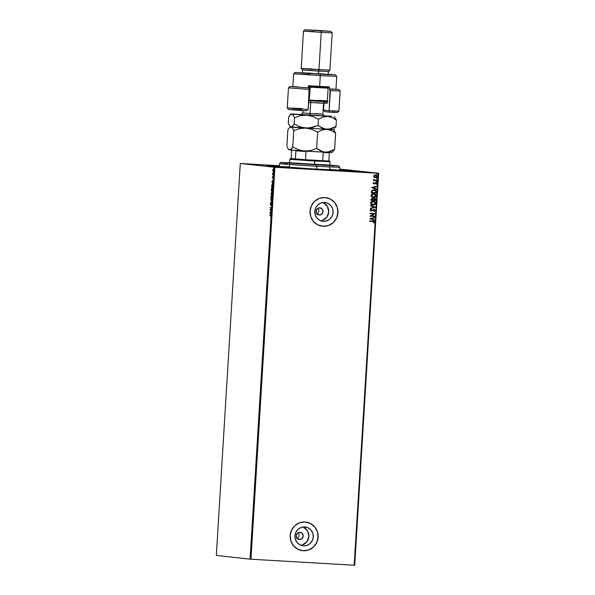 <?xml version="1.0" encoding="UTF-8"?>
<svg xmlns="http://www.w3.org/2000/svg" width="595" height="595" viewBox="0 0 595 595"><rect width="100%" height="100%" fill="white"/><g stroke="black" fill="none" stroke-linecap="round" stroke-linejoin="round"><path stroke-width="0.89" d="M339.663 169.873A42.438 0.513 -176.5 0 1 351.838 170.981A42.438 0.513 -176.5 0 1 319.545 169.501L349.287 170.996L339.663 169.873M288.85 167.745L300.393 168.564L288.85 167.745M262.93 164.882L274.474 165.693L262.93 164.882M351.608 171.397L363.158 172.215L351.608 171.397M298.221 533.046L298.616 533.611L298.221 533.046M298.891 534.251L299.062 535.641L298.891 534.251M298.72 537.002L299.062 535.641L298.72 537.002M297.909 538.118L298.37 537.597L297.909 538.118M296.749 538.832L297.359 538.535L296.749 538.832M299.493 539.479L297.091 538.289L296.228 535.686L297.403 533.209L299.932 532.302A3.6 3.496 -83.7 0 1 303.19 536.184A3.6 3.496 -83.7 0 1 299.315 539.464A3.6 3.496 -83.7 0 1 296.236 535.597A3.6 3.496 -83.7 0 1 299.932 532.302L302.334 533.499L303.197 536.095L302.022 538.572L299.493 539.479M318.065 208.57L318.459 209.142L318.065 208.57M318.734 209.775L318.913 211.166L318.734 209.775M318.563 212.527L318.913 211.166L318.563 212.527M317.752 213.642L318.213 213.122L317.752 213.642M316.592 214.356L317.209 214.059L316.592 214.356M319.337 215.003L316.942 213.813L316.071 211.218L317.247 208.733L319.775 207.826A3.6 3.496 -83.7 0 1 323.04 211.708A3.6 3.496 -83.7 0 1 319.165 214.988A3.6 3.496 -83.7 0 1 316.079 211.121A3.6 3.496 -83.7 0 1 319.775 207.826L322.178 209.024L323.048 211.619L321.873 214.096L319.337 215.003M300.936 545.258L300.899 545.265A9.468 9.193 96.3 0 0 302.922 527.006M303.532 545.823L300.066 544.901L297.217 542.685L295.41 539.501L294.934 535.842L295.856 532.272L298.036 529.319L301.137 527.445L304.692 526.932A9.468 9.193 -83.7 0 1 313.275 537.151A9.468 9.193 -83.7 0 1 303.071 545.786A9.468 9.193 -83.7 0 1 294.956 535.604A9.468 9.193 -83.7 0 1 304.692 526.932L308.158 527.854L311.014 530.078L312.814 533.254L313.29 536.913L312.368 540.491L310.196 543.436L307.094 545.31L303.532 545.823M320.779 220.79L320.75 220.79A9.468 9.193 96.3 0 0 322.773 202.531M323.382 221.355L319.909 220.425L317.061 218.209L315.261 215.026L314.777 211.374L315.7 207.796L317.879 204.844L320.98 202.969L324.535 202.456A9.468 9.193 -83.7 0 1 333.118 212.675A9.468 9.193 -83.7 0 1 322.914 221.31A9.468 9.193 -83.7 0 1 314.8 211.128A9.468 9.193 -83.7 0 1 324.535 202.456L328.001 203.378L330.857 205.602L332.657 208.786L333.133 212.437L332.218 216.015L330.039 218.96L326.938 220.834L323.382 221.355M322.349 226.197A14.384 13.968 96.3 0 0 322.378 226.204A14.384 13.968 96.3 0 0 323.078 226.264A14.384 13.968 96.3 0 0 337.878 213.077A14.384 13.968 96.3 0 0 325.539 197.607A14.384 13.968 96.3 0 0 325.524 197.607L325.577 197.607A14.384 13.968 -83.7 0 1 337.915 213.084A14.384 13.968 -83.7 0 1 323.115 226.264L328.522 225.483L333.237 222.634L336.539 218.149L337.938 212.72L337.216 207.164L334.479 202.33L330.143 198.953L324.87 197.547A14.384 13.968 -83.7 0 1 325.577 197.607M302.58 550.68L302.543 550.68A14.384 13.968 -83.7 0 1 290.226 535.21A14.384 13.968 -83.7 0 1 305.027 522.023L299.62 522.804L294.904 525.653L291.595 530.138L290.196 535.567L290.925 541.13L293.662 545.957L297.998 549.334L303.272 550.739A14.384 13.968 -83.7 0 1 302.565 550.68L302.528 550.68A14.384 13.968 96.3 0 0 302.528 550.68A14.384 13.968 96.3 0 0 303.234 550.732A14.384 13.968 96.3 0 0 318.035 537.553A14.384 13.968 96.3 0 0 305.696 522.083A14.384 13.968 96.3 0 0 305.674 522.075L305.726 522.083A14.384 13.968 -83.7 0 1 318.065 537.56A14.384 13.968 -83.7 0 1 303.272 550.739L308.671 549.959L313.387 547.11L316.696 542.625L318.094 537.196L317.366 531.64L314.629 526.806L310.293 523.429L305.027 522.023A14.384 13.968 -83.7 0 1 305.726 522.083L305.756 522.09M354.702 565.25L378.673 173.294L344.907 169.56L378.673 173.294L378.145 173.271L354.174 565.228L250.964 559.226L274.935 167.269L378.145 173.271L274.064 167.21L250.093 559.166L216.327 555.425L240.298 163.469L274.064 167.21L240.298 163.469L279.382 165.737L240.298 163.469L216.327 555.425L250.093 559.166L274.064 167.21L274.935 167.269L250.964 559.226L250.093 559.166L354.174 565.228L378.145 173.271L378.673 173.294L354.702 565.25L354.174 565.228L354.702 565.25M344.036 169.501L339.7 169.248L344.036 169.501M272.897 171.308L273.261 171.702L273.641 170.966L273.358 168.883L272.897 171.308L273.179 171.717L273.715 170.349L273.358 168.883L273.023 169.225L272.897 171.308M272.659 173.279L272.562 174.633L273.432 174.729L272.659 173.279L272.562 174.633L273.432 174.729L272.659 173.279M273.112 178.262L273.231 176.849L272.584 177.682L272.555 176.574L272.458 177.972L273.06 177.02L273.112 178.262L273.083 176.633L272.674 177.6L272.555 176.574L272.384 177.31L272.57 178.069L273.06 177.02L273.112 178.262M272.755 185.863L272.205 183.877L271.491 186.904L272.681 187.031L272.287 183.877L271.491 186.904L272.681 187.031L272.755 185.863M272.287 193.501L272.138 192.363L271.67 193.04L271.38 192.549L271.03 194.372L272.227 194.505L272.019 192.282L271.67 193.04L271.439 192.542L271.03 194.372L272.227 194.505L271.03 194.372L271.335 194.022L272.227 194.491L272.287 193.501M271.811 201.274L270.718 199.466L271.528 201.207L270.517 202.746L271.811 201.274M271.275 210.035L270.39 209.931L271.432 207.521L270.234 207.387L271.104 207.871L270.056 210.288L271.253 210.422L270.39 209.931L271.432 207.521L270.234 207.387L271.104 207.871L270.056 210.288L271.253 210.422L271.275 210.035M270.576 215.078L269.743 215.375L270.725 215.524L270.74 216.982L270.837 215.204L269.773 214.988L269.743 215.375L270.822 215.479L269.743 215.375L270.048 215.018L270.822 215.479L270.74 216.982L270.576 215.078M269.907 212.735L271 214.475L270.762 212.088L271.201 211.195L269.907 212.735L271 214.475L270.762 212.088L271.201 211.195L269.907 212.735M270.71 203.661L270.442 204.992L271.387 203.758L271.32 205.565L271.588 203.661L271.275 203.416L270.606 204.829L270.658 203.349L270.39 204.293L270.613 205.223L271.365 203.75L271.32 205.565L271.387 203.364L270.636 204.836L270.71 203.661M271.35 199.08L272.094 197.213L271.58 195.212L270.822 197.324L271.35 199.08L272.094 197.213L271.58 195.212L270.837 197.101L271.35 199.08M271.803 191.605L272.555 189.627L272.034 187.737L271.402 188.771L271.387 190.98L271.803 191.605L272.547 189.738L272.034 187.737L271.29 189.627L271.803 191.605M271.803 181.683L272.904 183.424L272.577 182.449L273.105 180.136L271.803 181.683L272.904 183.424L272.577 182.449L273.105 180.136L271.803 181.683M273.276 175.942L273.313 175.302L273.276 175.942M273.455 172.981L273.499 172.334L273.455 172.981M273.752 168.147L273.789 167.5L273.752 168.147M374.151 177.258L376.628 177.429L377.185 175.763L375.884 174.908L374.426 175.086L373.623 176.179L374.151 177.258L375.393 177.704L377.319 176.395L375.564 174.871L374.277 175.175L373.623 176.179L374.151 177.258M373.563 179.214L373.965 180.211L373.422 180.568L376.985 180.768L377.007 180.389L374.352 180.107L373.563 179.214L373.965 180.211L373.422 180.568L376.985 180.768L373.422 180.56L376.985 180.768L377.007 180.389L374.59 180.181L373.563 179.214M376.352 184.294L376.88 183.52L376.419 182.784L375.475 182.695L374.173 183.639L373.667 183.409L373.742 182.524L373.251 183.015L374.084 184.034L376.092 183.074L376.352 184.294L376.88 183.52L375.899 182.65L374.091 183.639L373.742 182.524L373.191 183.238L374.084 184.034L375.891 183.037L376.352 184.294M376.308 191.91L375.482 190.251L373.095 189.902L371.644 190.846L371.354 192.795L376.233 193.078L376.308 191.91C376.211 190.556 375.452 189.872 374.047 189.85L371.644 190.846L371.354 192.795L376.233 193.078L371.354 192.787L376.166 193.07L376.308 191.91M375.839 199.548L375.021 198.38L373.229 198.998L371.979 198.47L371.079 198.968L370.893 200.27L375.78 200.552L375.839 199.548L374.523 198.276L373.229 198.998L372.217 198.47L370.938 199.556L370.893 200.27L375.78 200.552L370.893 200.262L375.78 200.552L375.839 199.548M375.363 207.313L370.581 205.357L370.559 205.773L374.188 207.216L370.41 208.22L370.38 208.644L375.363 207.313L370.387 208.614L375.363 207.313L370.581 205.357L370.559 205.773L374.188 207.216L370.41 208.22L370.38 208.644L375.363 207.313M374.828 216.074L371.198 215.866L374.984 213.56L370.097 213.278L370.075 213.664L373.712 213.88L369.919 216.178L374.805 216.461L374.828 216.074L371.198 215.866L374.984 213.56L370.097 213.278L370.075 213.664L373.712 213.88L369.919 216.178L374.805 216.461L374.828 216.074M372.864 221.065L374.582 222.091L372.931 221.072L369.636 220.879L369.607 221.266L373.786 221.608L373.965 223.006L374.582 222.091L374.01 221.236L369.636 220.879L369.607 221.266L373.355 221.504M324.87 197.547L319.463 198.336L314.748 201.184L311.445 205.662L310.047 211.099L310.769 216.654L313.505 221.489L317.842 224.865L323.115 226.264A14.384 13.968 -83.7 0 1 322.408 226.204A14.384 13.968 -83.7 0 1 310.069 210.734A14.384 13.968 -83.7 0 1 324.87 197.547M369.77 218.625L374.553 220.522L373.05 219.496L373.132 218.082L374.753 217.234L369.77 218.625L374.553 220.522L373.05 219.496L373.132 218.082L374.753 217.234L369.77 218.625M371.25 210.764L370.596 210.213L371.332 209.581L371.049 209.262L370.164 210.184L371.049 211.128L374.151 209.775L374.783 210.377L373.928 211.247L374.352 211.508L375.296 210.511L374.493 209.462L373.154 209.566L371.421 210.756L370.67 210.333L371.332 209.581L371.049 209.262L370.164 210.184L371.25 211.151L374.077 209.76L374.791 210.511L374.158 211.575L375.296 210.511L374.091 211.567L375.296 210.511L374.039 209.373L371.823 210.556M373.221 201.177C374.612 201.229 375.43 201.921 375.668 203.252L375.735 203.259C375.497 201.928 374.679 201.236 373.288 201.184C371.882 201.073 370.983 201.675 370.603 202.992C370.856 204.308 371.682 204.992 373.072 205.044L374.768 204.68L375.735 203.259L375.051 201.831L373.288 201.184L371.57 201.549L370.611 202.873L371.079 204.211L372.842 205.03M373.675 193.702C375.073 193.754 375.891 194.446 376.122 195.777L376.196 195.785C375.958 194.453 375.14 193.762 373.742 193.71C372.336 193.598 371.444 194.201 371.057 195.517C371.31 196.833 372.135 197.525 373.534 197.577L375.229 197.205L376.196 195.785L375.512 194.357L373.965 193.725L372.024 194.074L371.087 195.286L371.54 196.737L373.296 197.555M371.674 187.574L376.457 189.47L374.947 188.444L375.036 187.031L376.657 186.183L371.674 187.507L376.457 189.47L374.947 188.444L375.036 187.031L376.657 186.183L371.674 187.574M376.568 181.973L376.873 181.43L376.196 181.557L376.992 181.676L376.181 181.631L376.642 181.958L376.605 181.334L376.568 181.966L376.181 181.631M376.36 178.664L377.022 178.946L376.925 178.396L376.39 178.805L377.178 178.716L376.36 178.664L376.955 178.939L376.791 178.366M377.044 174.179L377.349 173.636L376.672 173.762L377.468 173.881L376.657 173.837L377.118 174.164L377.081 173.539L377.044 174.171L376.657 173.837M268.568 165.879A40.995 0.498 -176.5 0 0 319.21 169.463L347.941 170.906L339.656 169.895A40.995 0.498 -176.5 0 1 350.41 170.884A40.995 0.498 -176.5 0 1 319.21 169.463L274.273 166.481L268.628 165.856L279.353 166.206L268.345 165.99L319.545 169.501A42.438 0.513 -176.5 0 1 267.133 165.797A42.438 0.513 -176.5 0 1 279.353 166.184A40.995 0.498 -176.5 0 0 268.568 165.879L268.561 166.012M303.234 550.732L305.971 550.62M308.641 549.951L313.357 547.103L316.659 542.625M317.618 539.977L317.961 534.377M317.336 531.632L314.599 526.798L310.263 523.422M323.078 226.264L325.815 226.145M328.485 225.483L333.2 222.634L336.51 218.149M337.469 215.502L337.811 209.901M337.179 207.157L334.442 202.33L330.106 198.953M325.599 197.614L324.833 197.547M322.535 220.351L326.871 217.108L328.738 211.954L327.51 206.614L323.606 202.895M302.691 544.827L307.02 541.584L308.887 536.422L307.667 531.09L303.762 527.371M373.407 221.109L372.931 221.072M372.857 221.459L374.084 222.069L373.601 222.79L373.965 223.006L374.582 222.091L373.898 222.999L374.515 221.942L373.764 221.176M374.686 217.257L374.731 217.658L373.065 218.075L372.976 219.488L374.582 220.098L374.486 220.492L372.976 219.488L373.065 218.075L374.686 217.257M370.886 218.655L372.559 219.302L370.886 218.655L372.626 218.216L370.886 218.655L372.626 218.216L372.559 219.302L370.886 218.655M374.761 216.074L374.805 216.461L369.919 216.178L374.738 216.454L374.761 216.074M373.645 213.873L370.075 213.664L373.645 213.873M374.909 213.56L371.124 215.859L374.909 213.56M371.079 211.128L374.01 209.76L371.25 211.151M370.596 210.213L371.183 210.756L370.596 210.213M373.965 209.366L375.222 210.504L374.084 209.373M370.581 205.372L375.363 207.253L370.581 205.372M372.872 205.03L373.072 205.044C374.463 205.149 375.348 204.546 375.735 203.259L375.668 203.252C375.281 204.539 374.396 205.141 373.005 205.037L373.072 205.044M372.782 205.022L374.701 204.673L375.638 203.475L375.2 202.025L373.437 201.192M373.883 204.985L374.3 204.858M374.084 201.333L373.653 201.222M373.415 201.579L375.237 203.245L373.095 204.658L371.035 202.992L373.191 201.564L371.035 202.992L372.671 204.613L371.332 203.869L371.109 202.642L371.823 201.854L373.548 201.601M373.258 201.571L374.753 202.136L375.237 203.245L374.456 204.368L373.095 204.658L371.763 204.219L371.101 202.999L371.89 201.861L373.377 201.579M372.15 198.462L373.229 198.998L372.15 198.462M374.456 198.269L375.772 199.541L375.705 200.545L375.638 198.916L374.582 198.284M375.386 198.626L374.954 198.373M373.429 199.823L373.667 198.961L374.434 198.656L373.429 199.823M374.53 198.671L375.267 199.124L375.296 200.136L373.482 200.032L373.526 199.213L374.434 198.656L375.296 200.136L373.415 200.024L373.593 199.221L374.619 198.685M372.239 198.856L371.377 199.504L372.202 198.856L372.983 200.002L371.354 199.898L371.496 199.087L372.306 198.871M372.202 198.856L372.983 200.002L371.421 199.905L372.21 198.856M373.333 197.555L373.534 197.577C374.917 197.674 375.809 197.079 376.196 195.785L376.122 195.777C375.735 197.071 374.85 197.666 373.459 197.57L373.534 197.577M373.243 197.547L375.162 197.198L376.1 196L375.661 194.55L373.898 193.717M374.337 197.51L374.761 197.384M374.538 193.858L374.114 193.754M373.898 194.111L375.319 194.773L375.668 195.948L374.59 197.049L372.522 196.93L371.563 195.71L372.351 194.387L373.898 194.111L375.69 195.77L373.548 197.19L371.496 195.517L373.653 194.089L371.496 195.517L373.132 197.138L371.935 196.558L371.518 195.338L372.284 194.379L374.002 194.126M373.972 189.842C375.386 189.864 376.144 190.549 376.233 191.902L375.765 190.497L374.188 189.857M374.166 190.244L375.564 190.906L375.757 192.661L371.875 192.438L372.247 190.839L373.95 190.221L372.031 191.069L371.808 192.43L372.098 191.077L374.017 190.236L375.72 191.203L375.757 192.661L371.808 192.43L372.373 190.631L374.24 190.251M376.583 186.205L376.628 186.607L374.962 187.023L374.88 188.437L376.479 189.046L376.39 189.441L374.88 188.437L374.962 187.023L376.583 186.205M372.782 187.604L374.456 188.251L372.782 187.604L374.523 187.165L372.782 187.604L374.523 187.165L374.456 188.251L372.782 187.604M373.563 183.23L374.024 183.632L373.712 182.546L373.563 183.23L374.352 183.558M374.024 183.632L373.63 183.238M375.832 182.643L376.813 183.513L375.899 182.65M376.813 183.513L376.278 184.286L376.813 183.513M376.375 183.535L375.891 183.037L376.442 183.543M375.891 183.037L373.965 184.019M373.935 184.019L375.854 183.029M376.992 181.676L376.605 181.334M374.523 180.173L373.541 179.236L374.597 180.196M376.94 180.382L376.918 180.761L376.94 180.382M377.178 178.716L376.717 178.359L376.754 179.006M375.497 174.863L377.319 176.395L375.2 177.689M375.155 177.682L376.561 177.422L377.23 176.551L376.687 175.28L375.661 174.878M377.118 175.756L376.687 175.28M375.631 175.265L376.88 176.373L375.423 177.317L373.995 176.194L375.475 175.25L373.995 176.194L375.11 177.288L374.01 176.075L375.713 175.28M375.549 175.257L376.538 175.622L376.866 176.492L375.185 177.295L374.077 176.083L375.594 175.265M377.468 173.881L377.089 173.539M372.626 218.216L372.559 219.302L370.953 218.662L372.626 218.216M374.523 187.165L374.456 188.251L372.849 187.611L374.523 187.165M271.097 216.052L270.956 215.516M271.03 214.088L270.19 212.75L270.628 212.237L270.688 213.33L270.197 212.735L270.628 212.237L270.569 213.322L270.197 212.735L271.03 214.088M271.253 210.407L270.063 210.206L271.253 210.407M271.305 207.878L270.212 207.774L270.509 207.417L271.305 207.878M270.896 205.238L270.673 204.316M270.792 204.33L270.911 204.851M271.231 204.174L271.67 203.378M271.551 203.438L271.335 203.869M270.68 204.754L270.799 205.178M270.822 202.404L271.803 201.222L270.718 199.466L271.803 201.222L270.822 202.404M271.506 199.042L271.261 198.641M271.945 195.658L271.558 195.599L271.967 197.213L271.372 198.693L270.837 197.101L271.558 195.599L272.004 195.718M271.826 198.641L271.246 198.633L271.521 199.057M271.246 198.633L270.97 196.915L271.558 195.599L272.086 197.213L271.372 198.693L271.774 198.678M271.945 193.055L272.302 192.297M271.603 192.609L271.439 192.988M271.179 194L271.655 192.936L271.684 194.052L271.179 194L271.446 192.929L271.558 194.044L271.179 194M271.684 194.059L272.25 192.683L272.25 194.111L271.684 194.059L271.997 192.668L272.123 194.104L271.684 194.059M272.272 192.683L272.027 193.263M272.398 188.191L272.012 188.124L272.421 189.738L271.833 191.218L271.29 189.627L272.012 188.124L272.458 188.243M271.707 191.159L271.446 189.269L272.101 188.154L272.547 189.746L271.744 191.188M272.681 187.016L271.491 186.904L271.789 186.547L272.681 187.016M271.93 184.963L272.57 183.892M272.488 183.9L272.064 184.435M272.547 184.279L272.584 186.637L271.632 186.525L272.265 184.264L272.703 186.637L271.632 186.525L272.235 184.264M272.926 183.037L272.086 181.698L272.532 181.185L272.584 182.278L272.094 181.683L272.532 181.185L272.465 182.271L272.094 181.683L272.926 183.037M272.889 176.827L272.763 177.31M272.845 178.084L272.659 177.325M273.432 174.714L272.562 174.633L272.867 174.268L273.432 174.714M273.462 171.732L272.815 170.252L273.641 169.292L273.522 171.345L272.919 170.259L273.023 169.225L273.633 168.898M273.15 171.226L273.38 171.702M273.551 168.913L273.269 169.33M273.276 169.278L273.618 170.215L273.179 171.323M289.661 162.599L283.718 162.636L316.57 164.83L316.823 166.303L279.509 163.662L279.338 166.541L316.652 169.181L316.823 166.303L339.812 167.351L316.823 166.303L316.652 169.181L339.641 170.23L339.812 167.359L338.466 165.827L316.57 164.83L316.823 166.303L282.536 164.012L279.509 163.67L287.065 163.893M323.048 164.584L338.466 165.827M329.831 165.165L286.418 162.651L286.374 163.365M279.509 163.662L281.033 162.316L321.88 165.135L338.131 165.864L329.154 165.008M333.036 166.221L333.081 165.507L289.802 162.71M279.687 166.503L310.798 168.831L339.336 170.155M337.93 170.006L333.802 169.657M331.943 169.516L329.608 169.344M289.363 166.883L280.282 166.511M295.388 159.029L290.628 158.582L295.388 159.029L291.171 158.56L291.669 150.379L291.171 158.56L305.48 159.72L295.388 159.029L295.886 150.847L295.388 159.029M314.621 160.278L305.48 159.72L322.735 160.724L305.48 159.72L305.979 151.539L295.886 150.847L305.979 151.539L305.48 159.72L322.735 160.724L314.621 160.278L314.748 161.014L314.621 160.278M290.628 158.582L289.869 159.259L291.81 159.482L314.748 161.014L296.697 159.497M314.524 164.644L314.748 161.014L314.524 164.644M328.857 160.977L322.735 160.724L328.857 160.977L329.362 152.796L323.234 152.543L322.735 160.724L323.234 152.543L329.362 152.796L328.857 160.977M329.846 165.447L330.069 161.721L314.748 161.014L330.069 161.714L329.399 160.955M324.089 152.008L323.427 152M333.289 89.012L329.295 89.086L330.069 89.168L330.359 90.648L340.162 90.998L330.359 90.648L329.124 110.744L338.934 111.101L329.124 110.744L329.875 112.202L337.038 112.373M320.311 75.632L320.058 74.152L295.209 72.389L323.777 74.368L335.149 74.881L328.864 74.278L335.379 74.851L320.058 74.152L320.311 75.632L293.655 73.743L320.311 75.632L319.649 86.394L320.311 75.632L336.733 76.376L320.311 75.632M328.195 74.412L302.372 72.843L318.355 73.966L318.526 71.095L302.535 69.965L318.526 71.095L318.957 69.697L301.189 68.44L312.137 68.946M321.24 32.368L320.988 30.895L304.997 29.765L324.625 30.828L314.844 30.219L330.835 31.342L320.988 30.895L321.24 32.368L303.472 31.111L321.24 32.368L318.957 69.697L321.24 32.368L332.188 32.866L321.24 32.368M302.513 72.821L302.535 69.965L301.189 68.44L329.905 70.195L318.957 69.697L318.355 73.966L328.202 74.42L328.38 71.549L318.526 71.095L328.38 71.549L329.905 70.203L332.188 32.866L330.835 31.342M301.189 68.44L303.472 31.111L314.42 31.609M302.535 69.965L312.39 70.418M310.077 74.494L293.655 73.743L292.866 86.669L308.374 87.867L308.507 85.71L329.429 86.93L329.295 89.086L335.944 89.302L336.733 76.383L335.379 74.851M291.728 109.51L306.165 110.819L308.21 109.532L287.244 107.94L308.21 109.532L309.437 89.428L288.471 87.837L309.437 89.428L309.147 87.948L292.874 86.662M302.334 108.58L287.244 107.94L288.59 109.465L293.558 109.949L306.165 110.819L308.21 109.532L309.147 87.948L289.996 86.491L309.147 87.948L308.374 87.867L308.507 85.71L329.429 86.93L329.295 89.086L338.808 89.473L330.069 89.168L329.124 110.744L323.137 110.09L323.546 110.127L323.985 102.95L323.546 110.127L324.855 111.644L329.875 112.202L337.41 112.448L338.927 111.101L340.162 90.998L338.808 89.473M293.238 86.639L297.612 86.796M336.026 112.269L332.203 111.949M301.063 109.971L293.967 109.606M319.701 73.75L327.838 74.36M303.138 72.828L312.211 73.289M323.613 102.913L327.183 103.307L328.187 86.87L327.183 103.307L323.613 102.913M325.316 101.738L323.985 102.95L325.316 101.738M323.546 110.127L329.124 110.744L329.875 112.202L324.855 111.644L323.546 110.127M309.236 100.101L308.783 100.072L309.236 100.101L310.27 86.468L308.47 86.349L328.15 87.458L310.27 86.468L310.025 87.182L308.426 87.071L310.025 87.182L309.236 100.101L327.317 101.12L309.236 100.101L309.393 100.823L309.236 100.101M308.745 100.778L327.272 101.819L308.745 100.778M308.485 86.015L318.712 86.632L308.485 86.015M313.766 115.185L324.037 115.995L309.437 115.199A1.726 0.483 93.7 0 0 310.025 113.481L322.877 114.158L315.655 113.593M323.539 103.247L310.694 102.571A1.726 0.483 93.7 0 0 310.426 100.89A1.726 0.483 -86.3 0 1 310.694 102.571L308.641 102.437M301.219 114.53L302.788 112.924L310.025 113.481L310.694 102.571L310.025 113.481L322.892 114.158L323.561 103.24L310.694 102.571M289.438 127.739L287.868 129.97L286.872 146.281L287.868 129.97L289.438 127.739L291.022 126.966L292.487 128.059L293.774 130.625L292.777 146.935L291.2 149.167L289.616 149.94L288.159 148.847L286.872 146.281L288.159 148.847M332.865 129.405L326.834 129.286L331.393 130.439L335.617 133.057L334.621 149.367L332.241 152.216L334.621 149.367L327.808 152.127L323.122 151.904L316.652 148.475L310.709 150.505L304.514 151.041L298.422 149.709L292.777 146.935L293.774 130.625L299.716 128.594L305.912 128.066L312.003 129.398L317.648 132.172L316.652 148.475L310.709 150.505L304.514 151.041L325.428 152.253L320.876 151.1L316.652 148.475L317.648 132.172L322.14 129.993L326.834 129.286L329.147 129.636L333.557 131.614L335.617 133.057L334.621 149.367L330.128 151.547L325.428 152.253L331.46 152.372M335.617 133.057L333.624 129.732L335.617 133.057M290.234 127.129L326.834 129.286L305.912 128.066L312.003 129.398L317.648 132.172L322.14 129.993L326.834 129.286L322.282 128.126L318.057 125.508L309.036 128.022L291.022 126.966L292.487 128.059L293.774 130.625L299.716 128.594L305.912 128.066L299.828 126.735L294.183 123.961L292.606 126.2L289.661 127.523M289.252 149.814L304.514 151.041L298.422 149.709L292.777 146.935L290.412 149.776L288.873 149.613M288.463 149.233L290.464 150.022L315.655 151.725L331.824 152.499L332.828 151.814M289.869 126.259L291.022 126.966L289.564 125.872L288.278 123.306L288.657 117.051L291.022 114.203L331.623 116.293L291.2 113.942L293.276 115.14L294.562 117.706L300.512 115.675L306.708 115.147L312.791 116.471L318.437 119.245L322.929 117.066L327.629 116.36L332.181 117.52L336.406 120.138L334.42 116.813L336.406 120.138L336.026 126.4L331.534 128.572L326.834 129.286L333.483 129.502L334.018 130.112M290.271 126.646L288.278 123.306L288.657 117.051L290.234 114.813L291.818 114.047L293.276 115.14L294.562 117.706L300.512 115.675L306.708 115.147L312.791 116.471L318.437 119.245L322.929 117.066L327.629 116.36L332.181 117.52L336.406 120.138L336.026 126.4L329.214 129.152L324.528 128.929L318.057 125.508L318.437 119.245L318.057 125.508L312.107 127.531L305.912 128.066L299.828 126.735L294.183 123.961L294.562 117.706L294.183 123.961L291.818 126.809L291.022 126.966L289.564 125.872M335.238 127.665L336.026 126.4L335.238 127.665M333.646 129.249L334.442 128.646L333.646 129.249M302.379 114.404L301.821 114.374M316.034 115.326L321.754 115.72M323.963 115.906L301.434 114.53M300.192 114.53L295.507 114.285M290.234 114.813L291.022 114.203M316.324 102.682L323.561 103.24L325.13 101.633M318.868 87.353L328.12 88.008M328.105 88.194L310.025 87.182L328.105 88.194M328.871 87.376L328.157 87.309M327.994 101.73L323.055 101.343M320.579 101.172L317.834 100.986M302.81 112.916L310.025 113.481A1.726 0.483 -86.3 0 1 309.437 115.199L301.271 114.53M318.08 100.272L327.324 100.927M273.715 166.369L274.474 165.693M289.371 167.426L289.512 165.127M289.52 165.001L289.631 163.097M289.639 162.993L289.869 159.259M329.571 169.887L329.838 165.551M293.662 73.743L295.18 72.397M303.472 31.111L304.997 29.765M287.244 107.94L288.471 87.837L289.996 86.491M324.253 115.943L322.892 114.158M302.788 112.924L302.929 110.611M333.483 129.502L334.226 128.84M291.2 113.942L290.449 114.604M334.271 116.575L334.814 117.185"/></g></svg>
